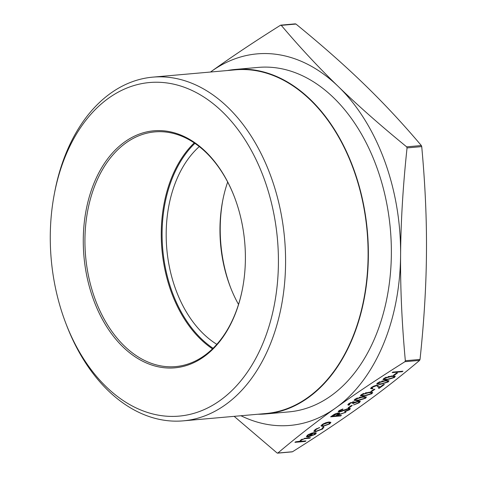 <?xml version="1.0" encoding="UTF-8"?>
<svg xmlns="http://www.w3.org/2000/svg" width="477" height="477" viewBox="0 0 477 477"><rect width="100%" height="100%" fill="white"/><g stroke="black" fill="none" stroke-linecap="round" stroke-linejoin="round"><path stroke-width="0.72" d="M235.31 69.433L258.307 67.4A172.924 117.259 84.9 0 1 385.344 196.786A172.924 117.259 84.9 0 1 331.265 395.624A172.924 117.259 84.9 0 1 288.823 411.895L265.826 413.929A172.924 117.259 -95.1 0 0 308.267 397.657A172.924 117.259 -95.1 0 0 362.353 198.826A172.924 117.259 -95.1 0 0 235.31 69.433A172.924 117.259 -95.1 0 0 227.481 70.524M212.48 348.848A117.819 79.892 84.9 0 1 161.936 249.537A117.819 79.892 84.9 0 1 194.234 142.879M213.064 348.282A117.229 79.492 84.9 0 1 162.764 249.459A117.229 79.492 84.9 0 1 194.908 143.333M65.677 322.905L66.404 324.801A172.531 116.99 -95.1 0 0 183.275 420.851L265.796 413.541A172.531 116.99 -95.1 0 0 308.136 397.305A172.531 116.99 -95.1 0 0 362.097 198.921A172.531 116.99 -95.1 0 0 235.346 69.827L152.825 77.137A172.531 116.99 -95.1 0 0 110.485 93.373A172.531 116.99 -95.1 0 0 54.658 192.231L54.283 194.228A167.457 113.55 84.9 0 1 108.464 98.274A167.457 113.55 84.9 0 1 263.787 177.843A167.457 113.55 84.9 0 1 220.213 400.37A167.457 113.55 84.9 0 1 65.677 322.905A167.457 113.55 84.9 0 1 54.283 194.228M183.275 420.851A172.531 116.99 -95.1 0 0 225.615 404.615A172.531 116.99 -95.1 0 0 279.576 206.231A172.531 116.99 -95.1 0 0 152.825 77.137M242.584 288.239A117.819 79.892 84.9 0 1 204.508 355.514A117.819 79.892 84.9 0 1 175.596 366.604A117.819 79.892 84.9 0 1 89.038 278.443A117.819 79.892 84.9 0 1 125.886 142.975A117.819 79.892 84.9 0 1 154.804 131.89A117.819 79.892 84.9 0 1 234.529 197.257M124.634 141.991A118.994 80.691 -95.1 0 0 93.671 300.111A118.994 80.691 -95.1 0 0 204.043 356.653A118.994 80.691 -95.1 0 0 242.543 288.472A118.994 80.691 -95.1 0 0 234.445 197.037A118.994 80.691 -95.1 0 0 124.634 141.991M240.951 415.741A186.501 126.465 -95.1 0 0 335.796 407.871A186.501 126.465 -95.1 0 0 400.597 254.819A186.501 126.465 -95.1 0 0 338.372 86.593A186.501 126.465 -95.1 0 0 211.341 71.425C231.101 57.204 254.146 41.815 280.476 25.257L281.275 25.353C299.794 47.271 318.821 67.68 338.372 86.593C357.863 105.512 380.628 125.6 406.654 146.844L407.048 147.912C402.987 186.048 400.841 221.686 400.597 254.819C400.304 287.959 401.884 323.263 405.337 360.737L404.931 361.703C378.601 378.261 355.556 393.65 335.796 407.871C315.977 422.091 296.664 437.153 277.847 453.043L292.526 451.743C318.857 435.185 341.902 419.796 361.661 405.575C381.475 391.355 400.793 376.293 419.611 360.403L420.022 359.437C424.083 321.301 426.229 285.663 426.468 252.53C426.76 219.39 425.18 184.08 421.728 146.606L421.334 145.545C402.821 123.632 383.788 103.217 364.243 84.304C344.746 65.385 321.987 45.303 295.961 24.053L295.156 23.957M277.471 453.15L277.847 453.043L277.042 452.947L234.153 416.343M323.746 427.13L322.649 428.99L315.631 431.673L313.836 431.274L315.1 429.616L319.554 427.505L315.947 429.58L314.975 430.85L316.281 431.154L321.76 429.061L322.637 427.619L323.937 427.35M321.063 425.907L322.178 424.536L325.654 422.795L329.082 421.978L330.895 422.407L329.786 423.856L322.911 426.414L321.087 425.973M349.11 408.336L350.333 408.634L349.498 409.773L344.823 411.752L345.002 411.299L348.466 409.862L349.104 409.039L348.365 408.867L341.299 411.442L339.314 411.907L338.217 411.663L338.974 410.673L342.856 408.956L342.808 409.379L339.928 410.637L340.006 411.383L349.11 408.336M339.308 410.9L340.006 411.383M352.3 405.486L349.164 407.74L348.132 407.829L351.269 405.575L352.3 405.486M352.968 402.26L349.748 403.578L349.587 404.669L348.86 405.194L347.846 404.824L348.705 403.679L353.707 401.735L354.822 402.236L358.841 401.014L360.332 401.372L359.264 402.755L353.576 404.973L358.245 402.838L359.103 401.765L358.191 401.533L352.521 403.62L353.576 402.409L352.581 401.938M348.979 404.037L349.587 404.669M363.08 396.685L366.396 397.067L365.549 398.241L357.535 400.668L354.137 400.322L354.971 399.177L363.08 396.685M374.904 389.238L371.762 391.498L370.73 391.587L373.867 389.333L374.904 389.238M376.341 385.75L372.531 387.205L371.851 388.105L372.966 388.356L372.233 388.886L370.605 388.516L371.541 387.27L376.997 385.231L378.953 386.096L379.597 387.33L383.395 384.599L384.426 384.504L378.881 388.493L377.885 386.585L376.21 385.398L375.226 385.577M385.678 380.437L388.999 380.825L388.147 381.994L380.133 384.426L376.735 384.074L377.569 382.936L385.678 380.437M397.502 372.996L394.36 375.256L393.328 375.345L396.47 373.092L397.502 372.996M402.946 371.195L402.212 371.72L392.154 372.615L392.887 372.09L402.946 371.195M299.818 441.034L299.991 441.434L300.743 439.937L306.699 438.005L310.455 437.671L309.722 438.196L304.505 438.715L301.518 439.949L300.814 440.945L301.434 441.237L305.954 440.903L305.22 441.434L294.905 442.346L295.639 441.821L299.848 441.231M391.957 375.93L395.272 376.311L394.425 377.486L386.412 379.913L383.013 379.567L383.848 378.422L391.957 375.93M369.359 392.172L372.674 392.553L371.827 393.728L363.814 396.154L360.415 395.809L361.25 394.664L369.359 392.172M341.425 415.413L340.691 415.938L330.633 416.832L334.252 414.316L338.449 412.909L339.725 413.165L338.282 414.746L345.926 412.182L337.376 415.395L336.78 415.825L341.425 415.413M315.774 432.651C316.519 432.961 316.281 433.557 315.047 434.452L308.261 436.944L306.496 436.67L307.456 435.113L311.302 433.259L314.504 432.567L309.168 436.401L314.057 434.595L314.701 433.158L315.774 432.651L316.185 432.985M314.844 433.08L314.975 433.438L314.701 433.158M280.476 25.257L280.905 25.15M211.341 71.425A186.501 126.465 -95.1 0 0 210.506 72.027L211.341 71.425M230.558 287.494A116.299 78.86 84.9 0 1 222.813 200.101M227.678 182.029A111.224 75.42 -95.1 0 0 222.622 201.091A111.224 75.42 -95.1 0 0 230.194 286.558A111.224 75.42 -95.1 0 0 238.524 304.433M199.303 146.57A111.224 75.42 -95.1 0 0 166.819 249.101A111.224 75.42 -95.1 0 0 216.82 344.328M257.926 414.239A172.924 117.259 -95.1 0 0 265.826 413.929M305.244 440.969L305.22 441.434M305.089 441.076L295.484 441.929M309.746 437.737L309.722 438.196M309.591 437.844L304.374 438.357L304.505 438.715M302.03 439.186L301.386 439.597L301.518 439.949M301.386 439.597L300.814 440.945M402.236 371.261L402.212 371.72M402.081 371.368L392.732 372.197M396.792 373.062L394.229 374.898L394.36 375.256M394.229 374.898L393.913 374.928M395.159 376.15L394.425 377.486M394.294 377.128L391.665 378.452M389.965 378.971L386.281 379.561L386.412 379.913M386.281 379.561L383.001 379.37M386.227 377.188L384.772 377.957L384.319 379.137L387.139 379.388L393.418 377.557L394.002 376.735L393.31 376.097L388.075 376.586M384.772 377.957L384.319 379.137M391.092 376.103L391.223 376.454L384.903 378.315M393.31 376.097L393.442 376.454L391.223 376.454M394.002 376.735L393.442 376.454M388.88 380.664L388.147 381.994M388.016 381.642L385.386 382.965M383.687 383.484L380.002 384.068L380.133 384.426M380.002 384.068L376.729 383.884M379.948 381.701L378.494 382.471L378.04 383.651L380.861 383.902L387.139 382.071L387.723 381.248L387.032 380.61L381.797 381.099M378.494 382.471L378.04 383.651M384.814 380.61L384.945 380.968L378.625 382.822M387.032 380.61L387.163 380.962L384.945 380.968M387.723 381.248L387.163 380.962M374.427 385.827L372.4 386.847L372.531 387.205M372.4 386.847L371.851 388.105M372.358 388.344L372.233 388.886M372.102 388.528L370.587 388.326M383.717 384.569L378.75 388.135L378.881 388.493M378.75 388.135L377.885 386.585M377.754 386.233L376.21 385.398M374.189 389.304L371.631 391.14L371.762 391.498M371.631 391.14L371.309 391.17M372.561 392.392L371.827 393.728M371.696 393.376L369.067 394.694M367.362 395.212L363.683 395.803L363.814 396.154M363.683 395.803L360.403 395.612M363.629 393.43L362.174 394.199L361.721 395.379L364.541 395.63L370.82 393.799L371.404 392.976L370.712 392.338L365.471 392.827M362.174 394.199L361.721 395.379M368.488 392.344L368.62 392.696L362.305 394.557M370.712 392.338L370.844 392.696L368.62 392.696M371.404 392.976L370.844 392.696M366.282 396.906L365.549 398.241M365.418 397.884L362.788 399.207M361.089 399.726L357.404 400.316L357.535 400.668M357.404 400.316L354.125 400.125M357.351 397.943L355.896 398.712L355.443 399.893L358.263 400.143L364.541 398.313L365.126 397.49L364.434 396.852L359.193 397.341M355.896 398.712L355.443 399.893M362.21 396.858L362.341 397.21L356.027 399.064M364.434 396.852L364.565 397.21L362.341 397.21M365.126 397.49L364.565 397.21M350.726 402.576L349.617 403.226L349.748 403.578M349.617 403.226L349.456 404.317M349.2 404.502L348.86 405.194M348.729 404.842L347.84 404.627M360.213 401.217L359.264 402.755M359.133 402.403L356.766 403.679M359.103 401.765L358.972 401.413L358.06 401.181L358.191 401.533M358.06 401.181L353.421 403.172L353.552 403.524M353.421 403.172L353.046 403.208M353.576 402.409L352.837 401.902M351.591 405.545L349.033 407.388L349.164 407.74M349.033 407.388L348.711 407.412M350.219 408.485L349.498 409.773M349.373 409.415L344.692 411.395M349.104 409.039L348.234 408.509L348.365 408.867M346.964 408.837L347.083 409.165M341.18 411.12L341.299 411.442M340.363 411.335L339.183 411.556L339.314 411.907M339.183 411.556L338.229 411.46M342.683 409.016L342.808 409.379M342.677 409.022L339.797 410.286L339.928 410.637M339.797 410.286L339.874 411.031M340.715 415.479L340.691 415.938M340.56 415.586L331.211 416.415M339.588 413.016L338.151 414.394L338.282 414.746M344.907 412.522L345.02 412.832M338.265 414.698L337.245 415.044L337.376 415.395M337.245 415.044L336.78 415.825M337.585 413.082L337.716 413.434L332.397 416.212L335.748 415.914L338.473 413.613L338.342 413.255L336.995 413.177M335.558 413.672L332.266 415.861L332.397 416.212M338.473 413.613L337.716 413.434M330.782 422.24L329.786 423.856M329.655 423.504L328.033 424.47M324.449 425.77L322.78 426.062L322.911 426.414M322.78 426.062L320.991 425.705M328.23 422.151L328.361 422.503L323.078 424.458L322.267 425.567L323.65 425.889L328.88 423.94L329.601 422.461L327.335 422.282M323.788 423.582L322.947 424.101L322.267 425.567M322.947 424.101L323.078 424.458M329.732 422.813L328.361 422.503M319.292 427.583L319.411 427.905M316.865 428.573L315.822 429.222L315.947 429.58M315.822 429.222L314.975 430.85M323.615 426.778L322.649 428.99M322.518 428.632L320.705 429.711M317.378 430.975L315.5 431.321L315.631 431.673M315.5 431.321L313.812 431.071M316.072 432.824L314.915 434.1L315.047 434.452M314.915 434.1L313.449 434.988M309.645 436.342L308.13 436.586L308.261 436.944M308.13 436.586L306.365 436.312M313.753 432.657L309.036 436.05L309.168 436.401M308.917 434.231L307.456 435.799M307.421 435.698L308.345 436.425L312.87 433.17L308.398 435.006L307.564 436.109L307.432 435.757M312.751 432.854L312.87 433.17M308.267 434.654L308.398 435.006M404.931 361.703L419.611 360.403M407.048 147.912L421.728 146.606M281.275 25.353L295.961 24.053M421.334 145.545L406.654 146.844M420.022 359.437L405.337 360.737M306.133 438.148L306.264 438.506M343.887 410.029L344.006 410.363M333.793 414.757L333.924 415.115M295.418 23.85L280.792 25.144M292.21 451.856L277.584 453.15"/></g></svg>
